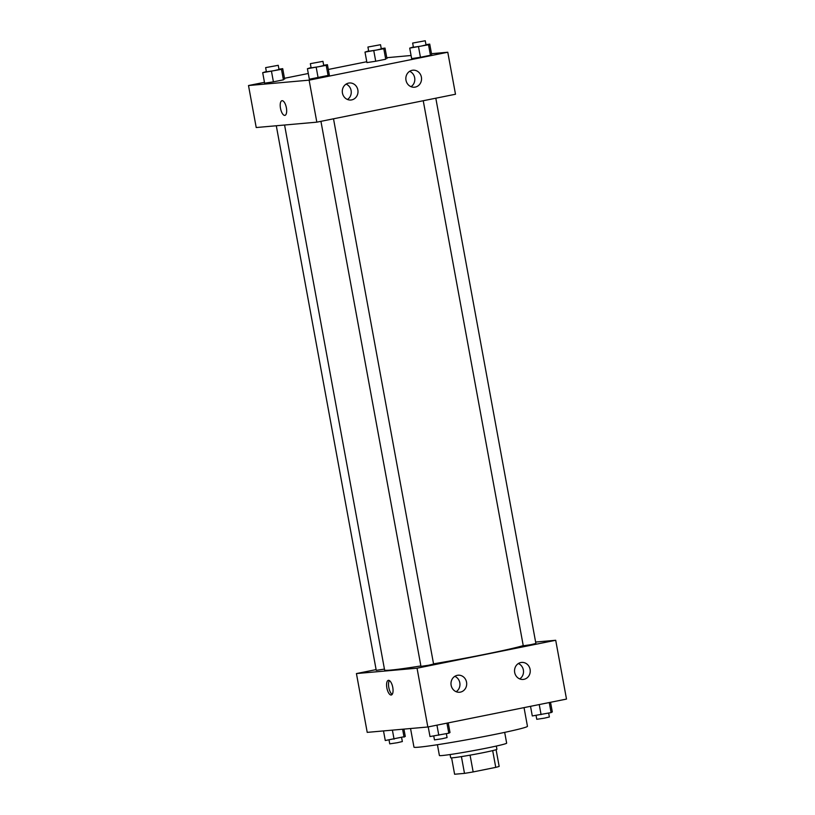 <?xml version="1.0" encoding="UTF-8"?>
<svg xmlns="http://www.w3.org/2000/svg" width="815" height="815" viewBox="0 0 815 815"><rect width="100%" height="100%" fill="white"/><g stroke="black" fill="none" stroke-linecap="round" stroke-linejoin="round"><path stroke-width="1.22" d="M492.678 750.615L495.754 767.373A22.963 0.917 -10.4 0 0 499.157 766.395L496.091 749.688M495.754 767.373L473.158 771.927A22.963 0.917 -10.4 0 1 464.489 773.374L454.607 774.25L451.602 757.858M470.072 755.148L473.158 771.927M461.412 756.595L464.489 773.374M496.325 746.051L496.916 749.28A23.503 0.937 169.6 0 1 483.061 752.703A23.503 0.937 169.6 0 1 450.675 757.767L450.084 754.537M504.679 732.379L506.655 743.148A34.189 1.365 169.6 0 1 486.494 748.129A34.189 1.365 169.6 0 1 439.397 755.495L437.421 744.716M524.035 707.624L527.458 726.308A57.692 2.302 169.6 0 1 493.442 734.702A57.692 2.302 169.6 0 1 413.969 747.141L410.546 728.518M535.618 642.057L555.708 640.274L566.496 699.076L427.834 726.99L367.219 732.369L356.43 673.567L376.112 669.604M392.769 687.412A7.478 2.944 78.6 0 1 391.292 695.001A7.478 2.944 78.6 0 1 386.931 688.257A7.478 2.944 78.6 0 1 388.348 680.342A7.478 2.944 78.6 0 1 392.769 687.412M555.708 640.274L417.046 668.188L427.834 726.99M417.046 668.188L356.43 673.567M389.397 680.576A7.478 2.944 -101.4 0 0 388.877 687.86A7.478 2.944 -101.4 0 0 392.178 694.38M520.846 662.534A8.547 7.855 -95.1 0 1 521.641 662.422A8.547 7.855 -95.1 0 1 530.208 670.236A8.547 7.855 -95.1 0 1 523.149 679.445A8.547 7.855 -95.1 0 1 514.622 672.059A8.547 7.855 -95.1 0 1 520.846 662.534M457.297 675.329A8.547 7.855 -95.1 0 1 458.081 675.207A8.547 7.855 -95.1 0 1 466.659 683.031A8.547 7.855 -95.1 0 1 459.599 692.241A8.547 7.855 -95.1 0 1 451.072 684.845A8.547 7.855 -95.1 0 1 457.297 675.329M519.705 678.915A8.547 7.855 84.9 0 0 523.475 670.837A8.547 7.855 84.9 0 0 518.34 663.542M456.156 691.711A8.547 7.855 84.9 0 0 459.925 683.632A8.547 7.855 84.9 0 0 454.79 676.338M276.295 125.755L376.245 670.358L384.436 669.105M423.24 100.734L523.271 645.796L530.891 644.655L535.883 643.483L435.811 98.208M320.937 121.333L420.968 666.385L428.588 665.244L433.58 664.072L333.508 118.796M284.578 125.021L384.609 670.032A72.657 2.903 -10.4 0 0 390.589 670.093A72.657 2.903 -10.4 0 0 420.886 665.937M433.539 663.848A72.657 2.903 -10.4 0 0 523.24 645.612M316.831 122.158L455.493 94.245L447.781 52.242L309.119 80.155L316.831 122.158L256.216 127.537L248.504 85.534L264.468 82.315M421.396 77.15A8.547 7.855 -95.1 0 1 414.448 87.215A8.547 7.855 -95.1 0 1 405.921 79.829A8.547 7.855 -95.1 0 1 412.156 70.304A8.547 7.855 -95.1 0 1 412.94 70.192A8.547 7.855 -95.1 0 1 421.396 77.15M342.443 93.042A8.547 7.855 -95.1 0 1 348.606 83.099A8.547 7.855 -95.1 0 1 349.39 82.987A8.547 7.855 -95.1 0 1 357.968 90.801A8.547 7.855 -95.1 0 1 350.898 100.011A8.547 7.855 -95.1 0 1 342.443 93.042M283.426 79.829L273.412 81.836L283.426 79.829L281.491 69.326L262.695 72.678L266.342 71.526M264.62 83.181L273.412 81.836L264.62 83.181L262.695 72.678M385.719 59.23L375.715 61.247L385.719 59.23L383.794 48.737L364.998 52.089L368.645 50.927M366.923 62.592L375.715 61.247L366.923 62.592L364.998 52.089M430.442 55.267L420.438 57.274L430.442 55.267L428.517 44.764L409.721 48.126L413.368 46.964M411.646 58.619L420.438 57.274L411.646 58.619L409.721 48.126M309.119 80.155L248.504 85.534M386.779 57.702L411.076 55.502M431.492 53.688L447.781 52.242M284.476 78.291L308.294 73.493M328.313 69.469L366.77 61.726M309.343 79.218L329.362 75.184L309.343 79.218L307.418 68.715L311.065 67.553M411.015 86.685A8.547 7.855 84.9 0 0 414.784 78.607A8.547 7.855 84.9 0 0 409.65 71.323M347.455 99.481A8.547 7.855 84.9 0 0 351.224 91.402A8.547 7.855 84.9 0 0 346.09 84.108M282.092 100.693A7.478 2.944 78.6 0 1 286.35 107.621A7.478 2.944 78.6 0 1 284.914 115.373A7.478 2.944 78.6 0 1 280.554 108.629A7.478 2.944 78.6 0 1 281.959 100.714A7.478 2.944 78.6 0 1 282.092 100.693M281.959 100.714A7.478 2.944 -101.4 0 0 280.554 108.629A7.478 2.944 -101.4 0 0 284.914 115.373M278.954 69.224L282.713 68.654L281.491 69.326M265.629 67.625L266.393 71.822L274.013 70.681L279.005 69.509L278.241 65.312L265.629 67.625L278.241 65.312M282.713 68.654L284.639 79.157M271.487 71.343L273.412 81.836M381.257 48.635L385.006 48.065L383.794 48.737M367.932 47.036L368.696 51.233L376.316 50.092L381.308 48.92L380.534 44.713L367.932 47.036L380.534 44.713M385.006 48.065L386.942 58.558M373.79 50.744L375.715 61.247M323.677 65.261L327.436 64.691L326.214 65.353L307.418 68.715M310.352 63.662L311.116 67.859L318.736 66.718L323.728 65.546L322.964 61.339L310.352 63.662L322.964 61.339M327.436 64.691L329.362 75.184M326.214 65.353L328.15 75.856M316.21 67.37L318.135 77.873M425.98 44.662L429.729 44.092L428.517 44.764M412.655 43.063L413.419 47.26L421.039 46.119L426.031 44.947L425.257 40.75L412.655 43.063L425.257 40.75M429.729 44.092L431.665 54.595M418.513 46.781L420.438 57.274M403.924 729.109L405.279 736.485L385.271 740.519L383.508 730.923M402.61 729.221L404.067 737.157M392.402 730.128L394.063 739.174M389.02 739.939L389.743 743.861L397.353 742.72L402.345 741.548L401.632 737.646M448.23 722.885L450.002 732.522L448.79 733.194L429.994 736.546L428.221 726.909M446.946 723.139L448.79 733.194M436.942 725.156L438.786 735.201M433.743 735.976L434.466 739.888L442.076 738.747L447.068 737.575L446.355 733.683M550.533 702.286L552.305 711.923L551.093 712.595L532.287 715.957L530.524 706.32M549.249 702.55L551.093 712.595M539.235 704.557L541.079 714.612M536.046 715.376L536.759 719.299L544.379 718.158L549.371 716.986L548.658 713.084"/></g></svg>
